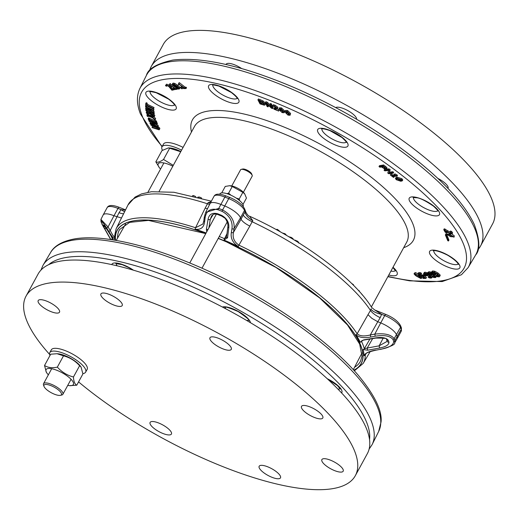<?xml version="1.0" encoding="UTF-8"?>
<svg xmlns="http://www.w3.org/2000/svg" width="521" height="521" viewBox="0 0 521 521"><rect width="100%" height="100%" fill="white"/><g stroke="black" fill="none" stroke-linecap="round" stroke-linejoin="round"><path stroke-width="0.78" d="M369.89 339.067L364.303 348.757A1.654 1.504 -15.1 0 1 363.065 349.578L367.709 350.203L367.214 348.048L364.303 348.757A140.69 44.565 -151.4 0 0 361.463 341.333L361.522 340.936M367.709 350.203L379.614 348.008L379.119 345.853L367.214 348.048L372.652 338.604M379.614 348.008C385.827 346.823 388.946 344.882 388.966 342.18A1.654 1.478 158.3 0 1 387.24 341.314L379.119 345.853L383.28 337.986M388.966 342.18A247.879 78.391 -70.6 0 1 388.243 340.278C386.217 337.751 382.049 336.95 375.739 337.882L375.836 338.077C384.426 338.031 387.982 338.468 386.504 339.386L386.504 339.386A1.654 1.465 159.8 0 0 388.243 340.278M375.739 337.882L363.756 339.868L361.541 340.916M363.756 339.868L360.232 342.193A1.654 1.433 154.1 0 0 361.463 341.333L361.841 340.714M101.842 222.63L102.044 224.375C102.826 225.352 102.52 224.564 101.133 222.005L101.022 221.445L101.133 222.005C100.781 219.725 102.709 221.855 106.903 228.4A1.654 0.716 -31.9 0 1 108.049 226.961L100.924 219.419L101.178 220.891M101.921 224.121L110.693 239.543L101.921 224.128M113.122 239.178A1.654 0.775 147.8 0 0 113.161 239.276L107.385 230.067C104.363 225.391 103.067 223.997 103.49 225.88A247.879 85.229 114.4 0 0 104.213 227.775L110.869 239.569M106.903 228.4L109.097 231.917C112.341 237.218 114.177 239.159 114.6 237.726A1.654 1.543 178.9 0 1 114.399 237.003L114.49 236.762M109.097 231.917A1.654 0.716 -31.9 0 1 110.244 230.477L108.049 226.961L113.982 215.753L121.478 218.025M114.548 236.326C114.216 237.472 112.783 235.525 110.244 230.477L116.919 216.931M203.822 220.871L202.936 224.004L195.551 227.736A1.654 0.795 -72 0 0 195.186 229.181C200.728 229.976 203.874 227.514 204.61 221.783A1.654 0.918 -173.1 0 1 203.822 220.871L204.284 217.068A1.654 0.918 -173.1 0 0 205.079 217.986C206.199 210.666 210.588 207.944 218.253 209.82A242.382 217.491 -23.5 0 0 222.135 211.383C229.605 215.583 232.88 221.386 231.962 228.791A1.654 0.938 9.4 0 0 234.079 228.634C234.808 220.819 230.985 214.6 222.604 209.97A239.64 215.59 155.7 0 1 218.735 208.42L205.639 212.425L204.284 217.068M204.61 221.783L205.079 217.986M231.962 228.791L231.344 232.529A1.654 0.938 9.4 0 0 233.46 232.373L234.079 228.634L240.487 217.785L241.034 219.224L233.46 232.373C232.379 237.7 234.196 241.959 238.918 245.157L249.839 226.107C245.228 223.737 242.298 221.438 241.034 219.224L243.268 214.997A9.925 2.826 -152.1 0 0 252.151 221.744L252.828 220.67L249.468 216.163C248.804 216.371 247.644 215.134 245.997 212.464L245.072 211.943A9.925 4.989 -146.4 0 0 252.828 220.67M231.344 232.529C230.412 238.175 232.737 242.838 238.325 246.511L238.918 245.157A140.69 44.565 -151.4 0 1 357.145 333.785C359.848 336.156 364.238 336.546 370.294 334.957L377.777 321.731L371.916 318.377L367.982 314.677L357.145 333.785A1.654 1.355 -33.1 0 1 355.941 334.684C359.073 337.543 364.01 338.331 370.763 337.041L370.294 334.957L374.788 334.124L375.257 336.208C384.14 334.782 390.04 335.856 392.958 339.445A242.382 82.103 113.4 0 0 393.687 341.34C393.596 345.136 389.122 347.8 380.278 349.33L375.83 350.216C363.365 353.108 366.875 353.876 365.468 354.228L365.247 354.951L366.029 353.648M370.763 337.041L375.257 336.208M371.226 308.699L370.985 309.246A9.925 3.784 -164.2 0 0 381.639 314.326L384.726 315.563A15.168 4.806 28.6 0 1 400.493 327.383L394.195 338.611C390.971 334.534 384.505 333.043 374.788 334.124L380.721 322.916A15.168 4.806 28.6 0 1 396.488 334.736L397.21 336.618A15.168 4.806 28.6 0 1 397.243 338.546A15.168 4.806 28.6 0 1 397.21 338.591L394.671 342.87L394.918 340.493A239.64 81.764 -66.1 0 1 394.195 338.611A1.654 1.465 -20.1 0 1 392.958 339.445M380.278 349.33L375.83 350.216M375.758 350.086C368.972 351.284 365.052 353.166 364.003 355.739A1.654 1.543 -1.1 0 0 365.247 354.951A140.69 44.565 -151.4 0 1 363.163 363.437L370.197 351.603M101.035 221.816L100.924 219.419L103.119 215.023A15.168 4.806 28.6 0 1 103.145 214.971A15.168 4.806 28.6 0 1 113.982 215.753L117.987 208.4A2.208 0.729 -68.1 0 1 119.172 207.299L125.548 209.859M207.488 208.719L205.15 208.153L195.551 227.736A140.69 44.565 -151.4 0 0 116.137 228.752L127.984 204.974A141.666 44.871 28.6 0 1 207.456 203.789A9.925 2.826 -152.1 0 0 209.65 204.375M205.652 212.405L209.996 203.685A15.168 4.806 28.6 0 1 210.022 203.639A15.168 4.806 28.6 0 1 220.858 204.414L224.72 205.964A15.168 4.806 28.6 0 1 240.487 217.785L244.492 210.438L245.072 211.943L243.268 214.997M377.777 321.731L380.721 322.916L384.726 315.563A2.208 0.729 -68.1 0 1 385.911 314.463L374.664 309.943L371.636 307.403C353.889 278.325 302.226 240.109 249.468 216.163M226.655 236.983L224.525 238.677A1.654 0.456 -66.9 0 0 224.01 240.07L227.586 237.791L228.797 227.729C229.266 222.415 226.856 218.286 221.568 215.329A247.879 216.769 162.8 0 1 217.68 213.766C212.249 212.412 209.038 214.287 208.048 219.393L206.407 229.279L206.752 231.812M226.498 237.361L227.866 226.752A1.654 0.918 -173.1 0 0 228.797 227.729M227.586 237.791A1.654 0.918 -173.1 0 1 226.648 236.814M208.048 219.393A1.654 0.938 9.4 0 0 210.308 219.295L211.402 216.423C212.653 214.111 214.802 213.486 217.837 214.554A1.654 0.554 112.4 0 1 217.68 213.766M206.407 229.279A1.654 0.938 9.4 0 0 208.022 229.487M227.052 233.473L224.525 238.677A140.69 44.565 -151.4 0 0 219.282 236.482M107.385 230.067A1.654 0.775 147.8 0 0 107.424 230.165L113.161 239.276A1.654 0.775 147.8 0 0 113.233 239.354M104.265 225.639L107.424 230.165A1.654 0.775 147.8 0 0 107.489 230.243M111.351 239.64A1.654 0.716 -32 0 1 112.38 238.69L110.914 235.7M358.891 290.965L359.093 290.594L359.36 291.48M358.539 290.575L359.093 290.594M365.228 298.396L364.811 297.875M356.299 288.178L355.407 287.247M351.577 283.391L353.394 284.629L353.798 285.606M294.287 240.025L297.191 241.021L298.592 242.206L298.611 243.06M298.396 242.565L298.592 242.206M361.411 293.792L362.772 295.387M292.841 239.146L293.089 238.69L291.304 237.426L288.432 236.606M282.252 232.959L285.033 233.734L286.83 235.622M276.631 229.813L276.957 229.253L277.856 229.709L280.474 231.943M276.651 229.826L276.957 229.253M192.399 195.766L193.538 195.577L195.759 196.606M201.06 198.032L201.562 198.175M197.824 197.146L199.217 197.01L201.217 197.752M370.985 309.246L370.483 310.451A9.925 3.028 -149.4 0 0 380.206 317.654L381.639 314.326L374.664 309.943M125.424 210.113L121.074 209.644A9.925 2.358 -139.3 0 0 124.636 211.689M119.172 207.299C112.562 204.805 108.557 204.909 107.15 207.625A15.168 4.806 28.6 0 1 117.987 208.4L121.074 209.644L119.016 212.724A9.925 3.256 -153.4 0 0 123.594 213.779M211.109 201.64L208.074 202.689L205.15 208.153M208.074 202.689A9.925 4.989 -146.4 0 0 210.315 203.099M387.865 276.69L409.623 280.839L442.173 281.568L461.437 274.743L468.158 267.566A186.98 59.225 28.6 0 0 332.685 125.463A186.98 59.225 28.6 0 0 139.843 88.563C136.45 95.779 136.639 104.213 140.41 113.871L140.436 113.936M446.784 234.828L448.946 240.083L448.451 241.002L447.78 240.728L445.331 234.854L445.996 235.108L447.337 238.09L447.839 237.172L447.344 238.097L448.451 241.002M445.331 234.854L446.002 234.001M395.439 178.508L395.934 177.583L397.399 177.205L401.932 178.736L402.753 179.947L402.258 180.865L400.799 181.249L396.266 179.725L395.439 178.508L396.898 178.123L401.437 179.654L402.258 180.865M390.314 174.965L391.935 175.824L395.094 175.649L393.954 174.763L394.384 174.737L396.344 175.707L396.995 176.215L392.743 176.45L393.863 177.316L393.381 177.348L390.314 174.965L391.291 174.021L392.437 174.906L394.026 174.815M393.954 174.763L394.885 173.819L397.497 175.297L396.995 176.215M394.319 176.365L393.863 177.316M384.062 170.256L384.563 169.338L388.998 168.856L390.222 169.774L389.33 172.112L392.841 171.735L393.642 172.334L393.147 173.259L388.712 173.734L387.741 173.011L388.692 170.445L384.869 170.855L384.062 170.256L388.497 169.774L389.728 170.693L388.829 173.031L392.339 172.653L393.147 173.259M285.111 111.325L285.612 110.406L287.69 110.563L290.588 113.467L290.06 115.265L287.983 115.108L285.085 112.204L285.111 111.325L287.195 111.481L290.086 114.386L290.06 115.265M257.934 99.869L258.436 98.951L263.04 100.898L265.456 103.151L265.072 104.884L264.284 105.19L260.025 103.894L257.934 99.869L262.538 101.816L264.955 104.076L265.072 104.884M178.651 83.835L178.977 82.761L179.478 82.748L185.072 87.144L186.557 87.613L186.062 88.531L183.705 88.616L183.073 88.121L183.946 88.088L179.784 84.812L178.911 84.845L178.345 84.402L178.885 84.246M180.435 87.821L180.937 86.903L181.679 86.851L182.897 87.782L182.396 88.7L181.653 88.752L180.435 87.821L181.178 87.769L182.396 88.7M153.532 113.793L154.848 115.382L154.314 116.704L154.346 116.3L153.526 116.958L150.608 116.059L147.495 114.32L146.193 112.731L146.72 111.422M146.688 111.813L147.717 111.175M154.008 116.919L155.616 118.482L155.154 119.973L152.406 117.746L147.866 115.831L148.101 116.6L147.274 116.255L146.896 115.004L152.66 117.427L155.115 119.4L155.154 119.973M148.133 118.762L155.258 122.012L155.571 120.611L156.359 120.931L156.932 122.396L156.43 123.314L149.306 120.058L149.494 120.54L148.706 120.227L148.133 118.762L148.635 117.844L155.388 120.95M155.655 124.337L158.221 125.32L157.941 126.727L150.282 123.783L149.944 123.047L155.297 123.803L149.234 121.478L149.013 120.989L156.671 123.933L156.938 124.512L151.116 123.705L157.72 126.238L157.941 126.727M149.944 123.047L150.445 122.129L151.214 122.24M156.691 122.832L157.44 123.594L156.938 124.512M152.008 127.117L158.163 129.215L158.384 128.687L157.368 127.71L151.031 125.268L150.745 124.727L157.974 127.671L159.244 129L159.113 129.82L152.295 127.652L152.008 127.117L152.51 126.199L157.974 128.159M158.071 126.486L159.745 128.081L159.615 128.902M153.838 111.982L154.314 113.422L153.812 114.34L152.953 113.545L146.707 110.719L146.766 111.142L145.965 110.784L145.789 109.482L146.648 110.276L152.894 113.103L152.835 112.679L153.636 113.037L153.812 114.34M152.334 110.374L154.04 111.175L153.565 112.49L145.698 108.811L145.672 108.205L151.832 109.82L145.606 106.909L145.587 106.512L153.448 110.191L153.474 110.667L146.766 108.915L153.539 112.093L153.565 112.49M145.672 108.205L146.173 107.28L146.714 107.424M146.818 105.932L153.949 109.273L153.474 110.667M145.737 103.601L146.238 102.683L147.169 103.138L147.104 104.161L154.034 107.528L153.506 108.85L146.577 105.483L146.512 106.499L145.58 106.05L145.737 103.601L146.668 104.057L146.603 105.079L153.532 108.446L153.506 108.85M169.599 85.229L166.557 84.168L165.47 85.594L166.062 85.086L169.097 86.147L170.263 87.157L171.643 89.566L173.565 89.143L174.353 89.697L171.943 90.231L168.615 86.297L166.811 85.646L166.44 86.278L165.47 85.594M170.295 85.77L172.145 88.648L174.066 88.225L174.737 88.7M169.397 84.552L175.838 88.844L177.257 89.215L175.225 89.547L174.542 89.052L175.297 88.928L170.836 85.685L169.468 85.366L169.898 83.634L176.339 87.925L177.648 88.218M172.822 83.653L173.206 83.086L174.776 83.419L177.661 85.17L179.895 87.261L179.537 88.857L178.345 89.104L177.505 88.479L178.651 88.368M177.505 88.479L178.006 87.561L178.762 87.626M268.146 105.027L268.556 105.952L268.055 106.87L267.104 106.499L265.384 102.624L266.83 103.184L271.285 107.45L269.924 104.376L270.874 104.747L272.594 108.622L271.448 108.186L266.57 103.523L268.055 106.87M265.384 102.624L265.886 101.699L267.332 102.266L270.204 105.021M269.924 104.376L270.425 103.458L271.376 103.829L273.095 107.704L272.594 108.622M273.74 108.629L275.277 108.485L276.319 107.769L274.762 106.61L272.971 106.16L272.776 105.626L274.678 106.206L277.361 108.173L277.237 108.759L274.749 109.123L278.709 111.097L273.935 109.163L274.241 107.71L276.156 107.502M272.776 105.626L273.278 104.708L275.173 105.288L277.862 107.254L277.739 107.84M276.938 108.889L279.054 109.742L278.709 111.097M279.048 108.687L279.549 107.769L281.516 107.912L284.564 110.843L284.095 112.738L282.135 112.595L279.08 109.664L279.048 108.687L281.014 108.83L284.062 111.761L284.095 112.738M379.008 166.583L383.15 165.893L386.322 168.413L386.126 169.156L384.622 168.889L381.437 166.967L379.894 167.228L379.008 166.583L379.509 165.665L383.651 164.975L386.823 167.495L386.628 168.237M443.755 229.696L450.333 233.447L451.16 233.577L451.173 233.18L449.949 231.936L451.017 232.314L452.065 233.525L450.711 234.027L444.921 230.516L446.074 232.535L445.208 232.229L443.755 229.696L444.257 228.778L450.834 232.529M449.949 231.936L450.444 231.018L451.518 231.396L452.567 232.607L452.189 234.105L452.567 232.607M445.963 233.929L449.252 234.098L453.863 236.84L450.574 236.664L445.963 233.929L446.393 232.555L447.943 232.587M452.13 234.176L454.364 235.922L453.934 237.289L454.364 235.922M431.427 272.594L432.111 271.871L434.325 272.183L437.503 273.935L439.613 275.876L439.229 276.853L437.386 276.742L436.285 275.967L438.5 276.286L437.002 274.079L434.566 272.711L432.352 272.763L434.13 274.007L435.015 273.792L435.817 274.352L434.429 274.684L431.427 272.594L432.606 270.953L434.827 271.265L438.005 273.017L440.108 274.958L439.731 275.935M436.285 275.967L436.787 275.049L439.001 275.368M433.7 272.437L435.146 272.965M427.624 273.238L428.431 272.594L430.737 272.991L433.876 274.788L435.869 276.716L435.348 277.615L433.42 277.419L432.345 276.644L434.644 277.048L433.329 274.899L430.926 273.499L428.581 273.447L430.307 274.697L431.264 274.541L432.046 275.101L430.535 275.349L427.624 273.238L428.933 271.675L431.577 272.216M435.198 274.502L436.377 275.804L435.927 277.302L436.474 276.104M432.345 276.644L432.847 275.726L435.146 276.13M429.994 273.193L431.349 273.688M423.521 273.668L424.452 273.102L426.842 273.584L429.942 275.42L431.818 277.328L431.16 278.149L429.135 277.875L428.099 277.094L430.483 277.582L429.35 275.498L426.979 274.066L424.511 273.909L426.178 275.166L427.213 275.062L427.969 275.629L426.347 275.791L423.521 273.668L424.954 272.183L427.813 272.874M431.329 275.218L432.378 276.586M432.391 276.677L431.837 277.83L432.319 276.41M428.099 277.094L428.601 276.176L430.984 276.664M425.983 273.727L427.253 274.189M425.064 274.827L424.862 275.212L425.624 275.804L423.84 275.902L423.078 275.309L423.58 274.391L424.42 274.346M418.506 273.017L419.112 272.516L420.747 272.763L421.613 273.453L421.111 274.378L418.975 274.313L420.883 275.811L422.798 275.883L425.957 278.396L423.26 278.455L422.538 277.882L424.602 277.836L422.967 276.534L421.033 276.293L419.047 275.121L418.005 273.935L418.61 273.434L420.245 273.681L421.111 274.378M420.108 274.105L421.385 274.893L423.299 274.964M424.439 275.87L426.458 277.478L425.957 278.396M422.538 277.882L423.495 276.951M415.185 272.522L414.683 273.447L419.425 276.013C421.535 277.745 422.017 278.585 420.864 278.533L416.129 275.961C414.026 274.235 413.544 273.395 414.683 273.447L414.117 273.623L415.185 272.522L418.011 273.668L418.519 272.737M421.385 276.417L421.938 277.433L420.864 278.533M446.354 234.45L445.996 235.108M396.82 179.719L397.315 178.801L398.741 179.511L400.87 179.654L401.261 180.383L398.239 180.429L396.82 179.719L396.435 178.977L397.725 178.788L400.883 179.66M391.291 174.021L390.796 174.939M392.437 174.906L391.935 175.824M394.885 173.819L394.384 174.737M396.846 174.789L396.344 175.707M388.998 168.856L388.497 169.774M390.222 169.774L389.728 170.693M389.33 172.112L388.829 173.031M392.841 171.735L392.339 172.653M286.628 111.657L287.143 112.914L289.474 113.943M289.077 114.679L287.898 114.724L286.648 113.839L286.192 111.728L288.504 112.731L289.038 114.783M263.952 103.777L263.515 104.578L260.787 103.796L259.178 100.703L262.076 101.96L263.9 103.679L263.515 104.578L264.036 104.382M260.389 101.152L261.288 102.878L264.01 103.659M261.288 102.878L260.787 103.796M183.346 87.613L183.073 88.121M178.475 83.679L184.571 88.062L186.062 88.531M179.478 82.748L178.977 83.666M185.072 87.144L184.571 88.062M185.925 87.111L185.424 88.029M181.679 86.851L181.178 87.769M153.441 115.903L150.497 115.577L148.068 114.255L147.091 113.129L147.73 112.712L150.035 113.461L153.421 116.157M147.593 112.204L148.57 113.337L153.141 115.382M147.306 112.725L147.091 113.129L147.73 112.712M146.193 112.731L147 112.074L149.931 112.972L153.031 114.711L154.346 116.3L154.848 115.382M147.502 111.155L147 112.074M154.209 119.413L154.236 119.088M148.394 116.053L148.101 116.6M147.339 114.197L146.896 115.004M149.677 120.208L149.494 120.54M149.423 118.156L148.921 119.075M149.612 118.638L149.11 119.556M155.069 121.53L155.857 121.849L156.43 123.314M156.359 120.931L155.857 121.849M158.221 125.32L157.72 126.238M149.299 120.462L149.013 120.989M157.173 123.015L156.671 123.933M158.417 128.752L158.163 129.215L158.384 128.687M151.09 124.096L150.745 124.727M158.475 126.753L157.974 127.671M159.869 128.733L159.113 129.82M146.062 108.98L145.789 109.482M146.857 109.351L146.59 109.846M147.091 109.462L146.648 110.276M153.063 112.256L152.835 112.679M154.138 112.119L153.636 113.037M154.04 111.175L153.539 112.093M145.782 106.147L145.587 106.512M153.949 109.273L153.448 110.191M146.961 105.672L146.512 106.499M147.169 103.138L146.668 104.057M147.104 104.161L146.603 105.079M154.034 107.528L153.532 108.446M166.473 86.271L166.531 85.822M170.764 86.232L170.263 87.157M171.409 87.17L170.908 88.095M172.145 88.648L171.643 89.566M174.066 88.225L173.565 89.143M174.659 89.137L174.353 89.697M174.802 88.57L174.542 89.052M169.742 84.851L169.468 85.366L169.885 85.184M170.334 83.562L169.833 84.48M176.339 87.925L175.838 88.844M177.081 87.802L176.58 88.72M177.615 88.563L177.257 89.215M176.365 86.004L176.762 86.317L176.326 86.668L175.538 86.558L174.105 85.744L173.408 84.539L176.365 86.004M176.762 86.317L176.326 86.668L176.593 86.18M174.607 84.825L176.039 85.639M178.579 87.964L178.26 88.544L177.387 86.786L176.919 87.222L175.675 87.027L173.539 85.841L172.321 84.571L172.705 84.005L174.275 84.337L177.16 86.089L179.393 88.179L179.537 88.857M172.321 84.571L173.206 83.086M178.039 87.561L177.537 88.479M177.387 86.786L176.919 87.222M267.332 102.266L266.83 103.184M271.376 103.829L270.874 104.747M276.319 108.108L276.319 107.769M277.862 107.254L277.237 108.759M279.054 109.742L278.553 110.66M280.604 109.052L281.229 110.393L283.548 111.383M283.105 112.191L282.011 112.197L280.728 111.312L280.09 109.123L282.389 110.087L283.085 112.249M384.674 167.43L384.185 168.316L381.913 166.889L383.56 166.616L385.332 168.036L385.182 168.491L384.185 168.316M383.02 166.407L384.687 167.397M385.332 168.036L385.182 168.491L385.384 168.114M383.651 164.975L383.15 165.893M386.823 167.495L386.126 169.156M445.318 229.149L444.817 230.067M451.518 231.396L451.017 232.314M446.556 231.656L446.074 232.535M447.904 235.121L446.803 234.242L447.318 233.942L451.915 235.635L453.023 236.527L452.534 236.827L447.904 235.121L448.392 234.242M446.985 233.903L446.803 234.242L447.318 233.942M453.023 236.527L452.534 236.827L452.84 236.274M448.405 234.203L451.668 235.512M440.212 275.635L439.229 276.853M436.832 275.042L436.331 275.961M437.894 275.329L437.393 276.247M432.918 272.424L432.397 272.678M434.631 273.089L434.13 274.007M435.4 273.095L435.015 273.792M436.24 273.577L435.817 274.352M432.892 275.72L432.391 276.638M433.98 276.039L433.479 276.957M434.957 276.482L434.644 277.048L434.989 276.859M430.808 273.779L430.307 274.697M431.648 273.838L431.264 274.541M432.476 274.32L432.046 275.101M428.653 276.176L428.151 277.094M429.76 276.527L429.258 277.446M430.828 276.951L430.483 277.582L430.887 277.393M426.679 274.248L426.178 275.166M427.598 274.365L427.213 275.062M428.405 274.841L427.969 275.629M425.839 275.414L425.624 275.804M422.798 275.883L423.098 275.329L424.862 275.212M418.005 273.935L419.112 272.516M420.747 272.763L420.245 273.681M421.385 274.893L420.883 275.811M415.478 273.994L415.204 274.489L415.341 273.987L416.754 274.528L418.721 276L420.349 277.485L420.206 277.986L416.833 275.974L415.204 274.489L415.341 273.987M420.349 277.485L420.206 277.986M416.585 274.424L419.464 276.625M229.663 185.704L230.575 185.776A9.489 3.002 28.6 0 1 244.167 193.18L244.733 193.929L242.858 192.327L232.255 186.492L229.663 185.704L225.254 186.427L221.725 192.907M236.202 198.091L239.217 198.996L239.686 200.676M226.889 193.656L228.621 193.167L231.018 195.245M242.968 204.493L246.453 198.097L244.733 193.929M239.217 198.996L242.858 192.327M228.621 193.167L232.255 186.492M219.706 194.235L219.908 193.851A13.24 4.194 28.6 0 1 221.536 192.933A13.24 4.194 28.6 0 1 235.674 197.759A13.24 4.194 28.6 0 1 243.177 206.479M231.76 185.945L240.559 169.807A6.617 2.097 28.6 0 1 241.23 169.377A6.617 2.097 28.6 0 1 247.371 171.135A6.617 2.097 28.6 0 1 252.184 175.349A6.617 2.097 28.6 0 1 252.184 176.144L243.379 192.282M252.184 175.349L251.682 173.936A5.431 1.719 -151.4 0 0 247.729 170.478A5.431 1.719 -151.4 0 0 242.688 169.032L241.23 169.377M162.441 150.269A20.41 6.467 28.6 0 1 161.998 146.824A20.41 6.467 28.6 0 1 181.582 150.165M161.998 146.824L163.503 144.07A20.41 6.467 28.6 0 1 183.079 147.404M49.983 355.498A20.41 6.467 28.6 0 1 49.808 352.6A20.41 6.467 28.6 0 1 63.601 353.336A20.41 6.467 28.6 0 1 82.435 365.104A20.41 6.467 28.6 0 1 85.646 372.131A20.41 6.467 28.6 0 1 82.885 373.59M49.808 352.6L51.312 349.838A20.41 6.467 28.6 0 1 65.105 350.581A20.41 6.467 28.6 0 1 83.933 362.349A20.41 6.467 28.6 0 1 87.15 369.376L85.646 372.131M60.416 395.328L61.771 395.009A11.032 3.491 -151.4 0 0 62.885 394.286A11.032 3.491 -151.4 0 0 49.866 383.73A11.032 3.491 -151.4 0 0 43.517 383.723A11.032 3.491 -151.4 0 0 43.517 385.052L43.985 386.367A9.925 3.146 28.6 0 1 49.697 385.175A9.925 3.146 28.6 0 1 59.453 390.854A9.925 3.146 28.6 0 1 60.416 395.328A9.925 3.146 28.6 0 1 51.195 392.684A9.925 3.146 28.6 0 1 43.985 386.367M67.737 385.39A15.552 4.923 -151.4 0 0 69.488 385.638A15.552 4.923 -151.4 0 0 67.053 375.869A15.552 4.923 -151.4 0 0 46.597 369.031A15.552 4.923 -151.4 0 0 47.209 373.492A15.552 4.923 -151.4 0 0 48.368 374.833M57.036 353.72L57.955 353.792A15.552 4.923 28.6 0 1 80.234 365.937L81.061 367.025L79.615 365.709C75.148 360.76 69.775 357.471 63.503 355.843L57.036 353.72L50.687 354.208L44.532 365.488C47.906 367.689 52.178 368.236 57.349 367.123C61.817 372.072 67.189 375.361 73.461 376.989C73.656 381.392 74.757 384.14 76.756 385.221L69.488 385.638M47.209 373.492L46.382 372.404L44.532 365.488M76.756 385.221L82.904 373.941L81.061 367.025M57.349 367.123L63.503 355.843M73.461 376.989L79.615 365.709M172.829 166.212A15.552 4.923 -151.4 0 0 159.4 167.723A15.552 4.923 -151.4 0 0 160.559 169.065M180.715 151.741L168.478 147.886L170.139 148.023A15.552 4.923 28.6 0 1 180.839 151.52M159.4 167.723L155.838 161.855C157.498 162.715 160.071 161.92 163.542 159.465L173.291 165.359M168.478 147.886L161.985 150.569L155.838 161.855M163.542 159.465L169.696 148.185M105.45 300.383A12.133 3.842 28.6 0 1 100.905 293.929A12.133 3.842 28.6 0 1 113.402 296.358A12.133 3.842 28.6 0 1 122.214 305.54A12.133 3.842 28.6 0 1 105.45 300.383M50.837 311.571A12.133 3.842 28.6 0 1 38.196 300.578A12.133 3.842 28.6 0 1 50.687 303.014A12.133 3.842 28.6 0 1 59.505 312.196A12.133 3.842 28.6 0 1 50.837 311.571M171.389 432.495A12.133 3.842 28.6 0 1 171.416 434.039A12.133 3.842 28.6 0 1 158.925 431.603A12.133 3.842 28.6 0 1 150.107 422.42A12.133 3.842 28.6 0 1 160.689 423.879A12.133 3.842 28.6 0 1 171.389 432.495M275.935 471.394A12.133 3.842 28.6 0 1 280.48 477.855A12.133 3.842 28.6 0 1 267.983 475.419A12.133 3.842 28.6 0 1 259.171 466.236A12.133 3.842 28.6 0 1 275.935 471.394M330.548 460.206A12.133 3.842 28.6 0 1 343.189 471.199A12.133 3.842 28.6 0 1 330.692 468.77A12.133 3.842 28.6 0 1 321.88 459.587A12.133 3.842 28.6 0 1 330.548 460.206M303.235 405.481A12.133 3.842 28.6 0 1 316.221 410.112A12.133 3.842 28.6 0 1 322.805 417.979A12.133 3.842 28.6 0 1 310.314 415.543A12.133 3.842 28.6 0 1 301.503 406.36A12.133 3.842 28.6 0 1 303.235 405.481M209.996 339.282A12.133 3.842 28.6 0 1 209.97 337.745A12.133 3.842 28.6 0 1 222.46 340.18A12.133 3.842 28.6 0 1 231.278 349.363A12.133 3.842 28.6 0 1 220.696 347.898A12.133 3.842 28.6 0 1 209.996 339.282M49.625 354.417A187.521 59.394 28.6 0 1 26.05 296.123L38.072 274.079A187.521 59.394 28.6 0 1 172.021 283.698A187.521 59.394 28.6 0 1 367.357 453.609L355.335 475.653A187.521 59.394 28.6 0 1 245.157 474.852A187.521 59.394 28.6 0 1 78.567 381.906M26.05 296.123A187.521 59.394 28.6 0 1 160.006 305.742A187.521 59.394 28.6 0 1 355.335 475.653M226.016 64.506A12.133 3.842 28.6 0 1 226.121 64.272A12.133 3.842 28.6 0 1 241.659 68.557M335.706 107.567A12.133 3.842 28.6 0 1 348.021 110.713A12.133 3.842 28.6 0 1 356.631 119.257M437.874 178.449A12.133 3.842 28.6 0 1 448.021 188.322A12.133 3.842 28.6 0 1 447.969 188.413M477.894 249.722A187.521 59.394 -151.4 0 0 480.544 246.003A187.521 59.394 -151.4 0 0 344.335 104.089A187.521 59.394 -151.4 0 0 151.259 66.467A187.521 59.394 -151.4 0 0 149.573 70.713M480.544 246.003L492.566 223.952A187.521 59.394 -151.4 0 0 356.357 82.038A187.521 59.394 -151.4 0 0 163.281 44.422L151.259 66.467M341.581 392.919A16.665 5.275 -151.4 0 0 327.253 378.721M340.057 388.614A13.357 4.233 28.6 0 1 337.992 389.154M250.471 322.707A16.665 5.275 -151.4 0 0 238.657 311.623A16.665 5.275 -151.4 0 0 222.389 307.012M225.626 308.725A13.357 4.233 28.6 0 1 225.306 307.338M248.524 319.998A13.357 4.233 28.6 0 1 246.765 320.519M133.428 270.178A16.665 5.275 -151.4 0 0 111.794 264.609M117.082 265.814A13.357 4.233 28.6 0 1 116.242 263.522M50.563 252.568A186.863 59.186 28.6 0 1 242.617 290.653A186.863 59.186 28.6 0 1 378.669 431.46L372.131 444.576A187.404 59.361 -151.4 0 0 235.687 303.365A187.404 59.361 -151.4 0 0 43.08 265.169L50.563 252.568C52.947 248.087 59.283 241.353 76.274 238.611C85.516 237.315 96.463 237.55 109.136 239.315C135.291 243.086 165.157 252.236 198.742 266.765C261.711 293.89 326.726 338.018 358.155 375.14C374.632 395.061 382.264 410.659 381.059 421.932L378.669 431.46M48.635 264.675A184.095 58.313 28.6 0 1 116.183 260.845A184.095 58.313 28.6 0 1 287.462 340.526A184.095 58.313 28.6 0 1 369.539 439.633M387.201 341.385L386.504 339.386M114.789 240.188A139.96 44.331 28.6 0 1 114.6 237.726M218.253 209.82A1.654 0.554 -67.6 0 1 218.735 208.42L224.864 197.068A2.208 0.729 -68.1 0 1 226.049 195.961C219.439 193.467 215.434 193.578 214.027 196.287A15.168 4.806 28.6 0 1 224.864 197.068L228.726 198.618A2.208 0.729 -68.1 0 1 229.911 197.511L226.049 195.961M222.135 211.383A1.654 0.541 -68.6 0 1 222.604 209.97L228.726 198.618A15.168 4.806 28.6 0 1 244.492 210.438A2.208 1.96 -21 0 0 244.623 208.869L245.997 212.464M393.687 341.34A1.654 1.478 -21.8 0 0 394.918 340.493L401.216 329.272A2.208 1.96 -21 0 0 401.339 327.702L401.248 331.193L397.243 338.546M249.839 226.107L252.151 221.744A141.666 44.871 28.6 0 1 370.483 310.451L367.982 314.677M363.065 349.578A139.96 44.331 28.6 0 1 364.003 355.739M355.941 334.684A139.96 44.331 28.6 0 1 360.232 342.193M195.186 229.181A139.96 44.331 28.6 0 1 206.121 232.965M224.01 240.07A139.96 44.331 28.6 0 1 238.325 246.511M221.568 215.329A1.654 0.541 111.4 0 0 221.725 216.117L224.558 217.954C224.382 217.153 228.452 222.154 227.866 226.752M208.888 227.898L210.308 219.295L212.998 214.75M103.49 225.88A1.654 1.465 -20.1 0 0 104.955 226.55M104.213 227.775A1.654 1.478 -21.8 0 0 106.219 228.315M113.148 239.92L112.569 238.331M353.192 284.994L353.394 284.629M295.107 240.526L295.309 240.155M296.866 241.614L297.191 241.021M290.978 238.025L291.304 237.426M284.7 234.339L285.033 233.734M277.53 230.308L277.856 229.709M193.311 195.987L193.538 195.577M198.97 197.459L199.217 197.01M117.603 238.032A137.27 43.477 28.6 0 1 119.628 229.487L129.631 222.376L148.485 220.403L205.769 233.61M218.227 238.416L226.544 241.92L276.11 267.527L319.64 297.914L347.533 325.019L359.679 344.12L361.971 356.156L360.656 360.897A137.27 43.477 28.6 0 1 354.567 367.227M353.779 370.21A138.925 44.005 -151.4 0 0 335.687 312.02A138.925 44.005 -151.4 0 0 218.273 238.331M205.821 233.519A138.925 44.005 -151.4 0 0 115.525 240.311M205.841 233.486A139.035 44.038 -151.4 0 0 115.428 240.292M353.844 370.288A139.035 44.038 -151.4 0 0 362.121 349.467A139.035 44.038 -151.4 0 0 218.292 238.299M377.79 321.737L380.206 317.654M119.016 212.724L116.912 216.925M401.248 331.193A15.168 4.806 28.6 0 0 401.216 329.272L400.493 327.383A2.208 1.96 -21 0 0 400.623 325.82C398.233 321.385 393.329 317.602 385.911 314.463M146.381 75.447A187.521 59.394 28.6 0 1 339.777 112.451A187.521 59.394 28.6 0 1 475.64 254.964C480.349 249.924 479.88 239.719 474.227 224.349C465.364 205.632 447.09 184.968 419.412 162.37C383.091 133.22 341.607 108.394 294.945 87.899C243.418 65.946 202.754 56.659 172.946 60.039C156.971 63.582 148.114 68.713 146.381 75.447L139.843 88.563M162.194 146.466A183.672 58.176 28.6 0 1 142.2 115.955A183.672 58.176 28.6 0 1 213.551 82.859A183.672 58.176 28.6 0 1 441.339 211.259A183.672 58.176 28.6 0 1 388.008 276.43M174.45 104.929A13.898 4.402 28.6 0 1 159.934 101.569A13.898 4.402 28.6 0 1 150.146 91.683M157.876 105.092A17.206 5.451 -151.4 0 0 175.61 105.659A17.206 5.451 -151.4 0 0 149.631 91.097A17.206 5.451 -151.4 0 0 157.876 105.092M388.796 274.99A17.206 5.451 -151.4 0 0 394.859 269.051A17.206 5.451 -151.4 0 0 393.01 267.253M415.979 197.29A17.206 5.451 -151.4 0 0 417.406 208.55A17.206 5.451 -151.4 0 0 439.652 213.363A17.206 5.451 -151.4 0 0 415.979 197.29M191.481 132.002A125.808 39.85 28.6 0 1 241.692 113.5A125.808 39.85 28.6 0 1 377.054 181.914A125.808 39.85 28.6 0 1 403.677 247.696M210.907 91.188A17.206 5.451 -151.4 0 0 237.413 103.243A17.206 5.451 -151.4 0 0 222.923 87.463A17.206 5.451 -151.4 0 0 210.907 91.188M317.817 129.377A17.206 5.451 -151.4 0 0 337.569 145.86A17.206 5.451 -151.4 0 0 343.052 138.111A17.206 5.451 -151.4 0 0 317.817 129.377M447.891 255.147A17.206 5.451 -151.4 0 0 430.157 254.58A17.206 5.451 -151.4 0 0 456.129 269.142A17.206 5.451 -151.4 0 0 447.891 255.147M395.426 270.588A13.898 4.402 28.6 0 1 390.913 271.109M458.135 263.939A13.898 4.402 28.6 0 1 447.324 262.428A13.898 4.402 28.6 0 1 435.015 253.792A13.898 4.402 28.6 0 1 433.83 250.692M437.751 210.718A13.898 4.402 28.6 0 1 421.697 206.453A13.898 4.402 28.6 0 1 413.453 197.466M346.224 142.096A13.898 4.402 28.6 0 1 339.627 142.129A13.898 4.402 28.6 0 1 327.26 135.857A13.898 4.402 28.6 0 1 321.919 128.85M398.741 179.511L398.239 180.429M397.399 177.205L396.898 178.123M401.932 178.736L401.437 179.654M288.4 113.806L287.898 114.724M287.143 112.914L286.648 113.839M286.648 111.748L286.146 112.666M287.69 110.563L287.195 111.481M290.588 113.467L290.086 114.386M262.056 103.158L261.555 104.076M260.161 99.583L259.66 100.501M263.04 100.898L262.538 101.816M265.456 103.151L264.955 104.076M150.999 114.653L150.497 115.577M148.57 113.337L148.068 114.255M153.35 114.125L153.031 114.711M150.276 112.334L149.931 112.972M155.616 118.482L155.115 119.4M152.959 116.88L152.66 117.427M157.231 127.912L156.73 128.83M155.766 125.893L155.466 126.447M159.745 128.081L159.244 129M166.557 84.168L166.062 85.086M169.507 85.398L169.097 86.147M175.987 85.731L175.538 86.558M174.581 84.864L174.105 85.744M174.776 83.419L174.275 84.337M177.661 85.17L177.16 86.089M179.895 87.261L179.393 88.179M275.778 107.567L275.277 108.485M275.173 105.288L274.678 106.206M282.512 111.279L282.011 112.197M281.229 110.393L280.728 111.312M280.643 109.195L280.142 110.113M281.516 107.912L281.014 108.83M284.564 110.843L284.062 111.761M382.837 166.733L382.518 167.332M385.332 166.186L384.83 167.104M447.695 230.777L447.194 231.695M450.763 232.666L450.333 233.447M449.558 233.538L449.252 234.098M438.005 273.017L437.503 273.935M434.827 271.265L434.325 272.183M440.108 274.958L439.613 275.876M432.606 270.953L432.111 271.871M434.071 274.437L433.876 274.788M431.232 272.073L430.737 272.991M428.933 271.675L428.431 272.594M430.138 275.062L429.942 275.42M427.344 272.659L426.842 273.584M424.315 272.405L423.814 273.323M424.954 272.183L424.452 273.102M420.219 274.196L419.718 275.114M422.472 275.101L421.971 276.019M419.333 276.547L418.832 277.472M419.659 275.576L419.425 276.013M159.166 191.272L194.528 126.408A120.839 38.274 28.6 0 1 241.855 120.266A120.839 38.274 28.6 0 1 359.829 176.567A120.839 38.274 28.6 0 1 406.725 242.102L371.356 306.967M237.159 98.28A13.898 4.402 28.6 0 1 236.886 98.502A13.898 4.402 28.6 0 1 226.681 96.913A13.898 4.402 28.6 0 1 214.828 89.058A13.898 4.402 28.6 0 1 212.855 85.034M327.689 379.125L337.478 385.586L340.226 389.031M224.87 307.416L224.87 307.416C224.994 306.413 229.442 307.8 238.214 311.578C246.974 317.719 250.471 320.662 248.693 320.408M115.805 263.6L122.188 264.648L129.149 267.761L132.848 270.008M40.898 270.165L43.08 265.169M369.109 449.115L372.131 444.576M125.541 224.095L116.235 240.435M361.984 353.01L353.29 369.682M375.836 338.077L363.853 340.07M102.305 224.258L101.087 221.926M394.671 342.87C395.4 344.459 390.626 346.654 380.356 349.461M221.725 216.117L217.837 214.554M127.984 204.974L135.056 197.101L141.556 193.903L151.429 191.721L173.916 192.269L211.37 201.165M116.137 228.752L114.399 237.003M354.365 370.848L363.163 363.437M400.623 325.82L401.339 327.702M244.623 208.869C242.232 204.44 237.329 200.657 229.911 197.511M214.027 196.287L210.022 203.639M107.15 207.625L103.145 214.971M140.442 113.962L162.011 146.805M149.82 91.755L149.82 91.755C149.351 91.292 151.474 91.618 156.189 92.731L168.667 99.179C172.575 102.318 174.542 104.337 174.568 105.242L174.568 105.235M395.686 270.223L395.543 270.907L392.886 267.488M458.252 264.251L458.252 264.251C458.63 265.267 458.994 262.161 447.773 255.277C434.931 248.804 432.28 251.024 433.505 250.764L433.505 250.764M437.868 211.031L437.868 211.031C438.513 211.174 437.086 209.566 433.596 206.205C425.54 200.78 419.933 197.967 416.78 197.772L413.127 197.537L413.622 197.042M346.341 142.409L346.341 142.409C346.979 142.552 345.553 140.95 342.069 137.59L329.891 130.595C325.137 129.006 322.369 128.453 321.594 128.921L322.024 128.531M172.308 84.22L172.803 83.301M277.374 108.615L277.875 107.697M386.478 168.973L386.979 168.055M431.544 272.275L432.046 271.356M427.708 273.056L428.21 272.138M212.529 85.099L212.529 85.105C212.06 84.643 214.183 84.969 218.898 86.082L231.376 92.53C235.284 95.662 237.25 97.688 237.276 98.593L237.276 98.586M468.158 267.566L475.64 254.964M201.992 268.191L227.215 221.933M189.768 262.962L216.391 214.138M62.885 394.286L71.064 379.295M43.517 383.723L51.69 368.731M147.918 192.242L163.881 162.962"/></g></svg>

